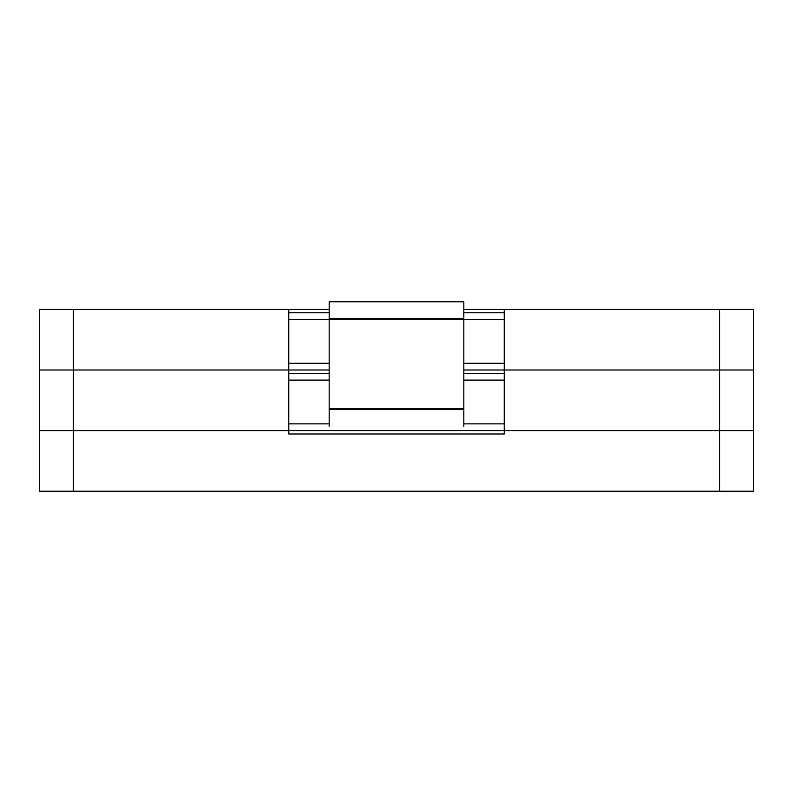 <?xml version="1.0" encoding="UTF-8"?>
<svg xmlns="http://www.w3.org/2000/svg" width="793" height="793" viewBox="0 0 793 793"><rect width="100%" height="100%" fill="white"/><g stroke="black" fill="none" stroke-linecap="round" stroke-linejoin="round"><path stroke-width="1.19" d="M329.174 370.004L288.771 370.004L288.771 433.969L504.229 433.969L288.771 433.969L504.229 433.969L288.771 433.969L288.771 370.004L39.65 370.004L39.65 491.194L753.35 491.194L753.35 370.004L753.35 491.194L39.65 491.194L39.65 309.409L329.174 309.409M288.771 430.599L288.771 370.004L39.65 370.004L39.65 430.599L753.35 430.599L753.35 370.004L463.826 370.004M719.687 430.599L719.687 370.004L719.687 491.194L719.687 370.004L753.35 370.004L719.687 370.004L719.687 309.409L753.35 309.409L753.35 370.004L504.229 370.004L504.229 433.969L504.229 309.409L463.826 309.409M719.687 309.409L504.229 309.409M288.771 370.004L73.313 370.004L288.771 370.004L288.771 309.409M504.229 312.769L463.826 312.769M329.174 312.769L288.771 312.769M463.826 318.637L463.826 301.806L329.174 301.806L329.174 408.663L463.826 408.663L463.826 318.637L329.174 318.637M719.687 370.004L504.229 370.004L719.687 370.004M73.313 430.599L73.313 370.004L73.313 491.194L73.313 370.004L39.65 370.004L73.313 370.004L73.313 309.409M504.229 430.599L504.229 370.004M504.229 373.374L463.826 373.374M329.174 373.374L288.771 373.374M504.229 319.51L463.826 319.51L463.826 409.535L329.174 409.535L329.174 426.366M463.826 426.366L463.826 409.535M463.826 319.51L329.174 319.51L329.174 409.535M504.229 363.273L463.826 363.273M329.174 363.273L288.771 363.273M329.174 319.51L288.771 319.51M504.229 423.868L463.826 423.868M329.174 423.868L288.771 423.868M504.229 380.105L463.826 380.105M329.174 380.105L288.771 380.105"/></g></svg>
